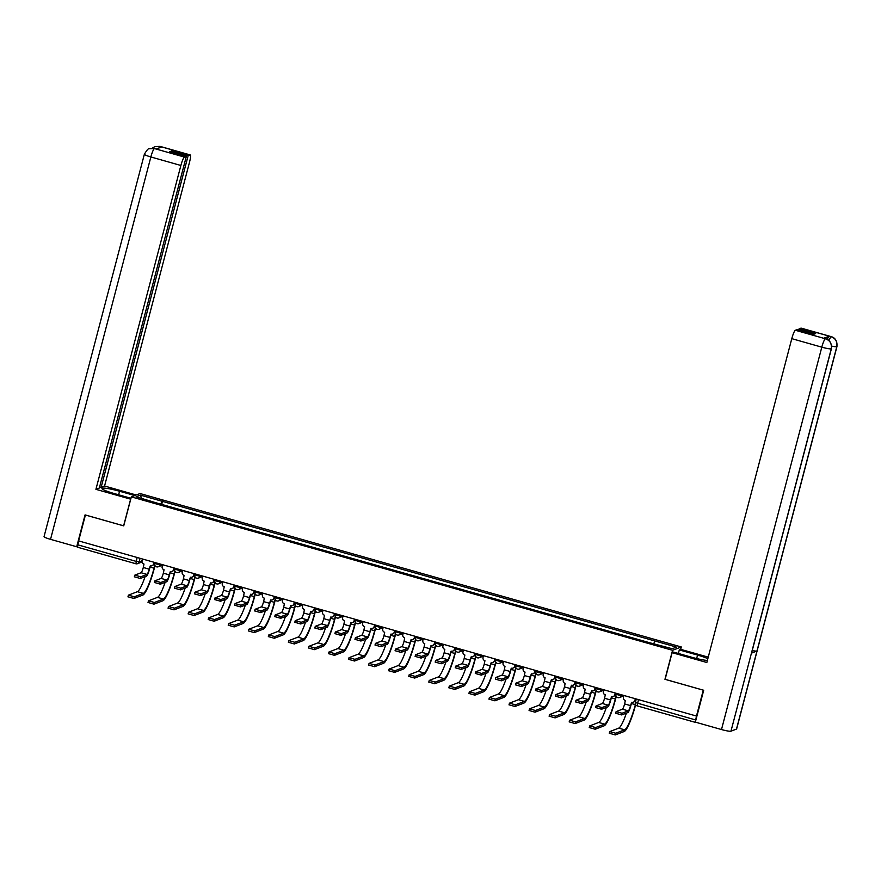 <?xml version="1.0" encoding="UTF-8"?>
<svg xmlns="http://www.w3.org/2000/svg" width="881" height="881" viewBox="0 0 881 881"><rect width="100%" height="100%" fill="white"/><g stroke="black" fill="none" stroke-linecap="round" stroke-linejoin="round"><path stroke-width="1.32" d="M680.65 649.407L681.288 646.962L140.057 493.536L131.335 496.873L672.566 650.31L664.957 679.306L703.269 690.164L696.475 716.055L78.618 540.901L85.413 515.022L123.725 525.88L131.335 496.873M135.784 563.719L77.583 547.244L77.814 544.832L136.059 561.34L139.132 561.88L142.094 560.745A2.709 2.654 -110.9 0 0 143.988 564.06L143.295 567.496A5.077 0.826 105.8 0 1 141.059 572.738L134.793 575.161L140.762 576.791L146.973 574.412A5.077 0.826 105.8 0 0 149.208 569.17L150.288 565.844A2.709 2.654 -110.9 0 0 153.547 563.972L153.878 563.851A2.709 2.654 69.1 0 1 152.27 565.646L151.939 565.778M78.838 540.956L77.814 544.832M831.422 348.689A8.325 0.991 -165.3 0 1 831.279 348.81C832.071 343.931 830.177 340.606 825.618 338.822L825.618 338.745C829.759 339.879 831.686 343.194 831.422 348.689L751.581 653.03A8.325 0.991 -165.3 0 1 751.438 653.151L730.966 731.186A8.325 0.991 -165.3 0 1 721.495 729.545L695.825 722.266M635.377 702.553L695.682 719.986L696.475 716.055M695.682 719.986L695.34 722.112M653.812 643.504L654.891 640.972L676.498 647.095L672.225 648.724L650.024 642.833L157.126 503.106L136.126 496.752L140.398 495.122L161.994 501.245L160.76 504.13M654.891 640.972L161.994 501.245M681.288 646.962L672.566 650.31M161.708 504.406L162.6 501.014M141.654 498.316L140.398 495.122M631.699 702.311L630.873 705.494A6.839 1.112 -74.2 0 1 627.867 712.553L621.645 714.932L615.731 713.258M628.307 710.857L622.393 709.183L616.116 711.617L622.085 713.236L628.307 710.857A5.077 0.826 105.8 0 0 630.543 705.615L631.622 702.289A2.709 2.654 -110.9 0 0 634.871 700.417L635.201 700.296A2.709 2.654 69.1 0 1 633.604 702.091L633.274 702.223M635.597 698.787L635.201 700.296M623.88 695.472L623.429 697.179A2.709 2.654 -110.9 0 0 625.323 700.505L624.629 703.941A5.077 0.826 105.8 0 1 622.393 709.183M635.322 698.71L634.871 700.417M635.653 704.712A26.133 4.24 -74.2 0 1 624.211 731.505L615.257 734.93L609.344 733.245M626.402 713.114A24.371 3.953 105.8 0 1 618.737 728.135L609.729 731.604L615.698 733.234L624.651 729.809A24.371 3.953 105.8 0 0 635.366 704.646L635.454 704.337M611.645 696.629L610.808 699.811A6.839 1.112 -74.2 0 1 607.802 706.87L601.591 709.249L595.677 707.564M608.253 705.174L602.34 703.501L596.063 705.923L602.031 707.553L608.253 705.174A5.077 0.826 105.8 0 0 610.478 699.932L611.568 696.607A2.709 2.654 -110.9 0 0 614.817 694.735L615.147 694.613A2.709 2.654 69.1 0 1 613.539 696.408L613.209 696.541M615.544 693.105L615.147 694.613M603.826 689.79L603.375 691.486A2.709 2.654 -110.9 0 0 605.269 694.823L604.564 698.259A5.077 0.826 105.8 0 1 602.34 703.501M615.268 693.028L614.817 694.735M591.592 690.946L590.755 694.118A6.839 1.112 -74.2 0 1 587.748 701.177L581.537 703.556L575.623 701.882M588.2 699.492L582.286 697.818L576.009 700.241L581.978 701.871L588.2 699.492A5.077 0.826 105.8 0 0 590.424 694.25L591.503 690.924A2.709 2.654 -110.9 0 0 594.763 689.052L595.093 688.92A2.709 2.654 69.1 0 1 593.486 690.726L593.155 690.847M595.49 687.422L595.093 688.92M583.773 684.097L583.321 685.803A2.709 2.654 -110.9 0 0 585.204 689.14L584.51 692.576A5.077 0.826 105.8 0 1 582.286 697.818M595.204 687.345L594.763 689.052M695.329 722.134L703.699 690.264L665.122 679.328L672.126 652.667L673.58 652.105L691.838 657.281A15.23 1.806 14.7 0 0 707.377 660.42M707.828 658.724A15.23 1.806 14.7 0 0 697.565 655.09L679.306 649.914L680.771 649.363L708.236 657.149M672.126 652.667L706.837 662.512L791.788 338.656A8.127 1.322 -74.2 0 1 795.367 330.265L797.261 329.549L813.846 334.24L815.652 333.558L799.067 328.855L800.961 328.128A8.127 1.322 -74.2 0 1 801.126 328.117L831.146 336.619A8.127 1.322 105.8 0 0 830.981 336.641L800.961 328.128M678.37 653.471L679.306 649.914M831.146 336.619C835.287 337.753 837.214 341.068 836.95 346.574L736.637 728.95A8.325 0.991 -165.3 0 1 736.483 729.072L756.955 651.037A8.325 0.991 -165.3 0 1 752.231 650.552M730.966 731.186L736.483 729.072M721.495 729.545L821.808 347.169A8.325 0.991 -165.3 0 0 831.279 348.81L751.438 653.151L756.955 651.037L836.796 346.696C837.6 341.828 835.706 338.502 831.135 336.707L830.981 336.641M827.281 339.394A8.127 1.322 -74.2 0 1 829.175 336.168L823.713 338.26A8.127 1.322 -74.2 0 1 823.878 338.249L825.618 338.745M799.067 328.855L798.77 329.968M118.627 494.792L119.552 491.246A15.23 1.806 14.7 0 0 101.954 488.47A15.23 1.806 14.7 0 0 113.836 493.426L130.961 498.283M119.552 491.246L134.782 495.551M136.236 495.001L104.564 486.015L101.139 487.325L188.149 155.673L190.043 154.946L159.813 146.389L161.697 146.951L156.234 149.043L154.285 148.515L184.448 157.082A8.127 1.322 105.8 0 0 180.88 165.474L150.86 156.961L50.536 539.348L76.702 546.76L85.061 514.889L123.626 525.825L130.63 499.164L95.919 489.329L180.88 165.474M99.63 486.896L101.139 487.325M171.266 152.094L171.564 150.97L169.758 151.664L186.343 156.366L99.333 488.019L95.919 489.329M104.564 486.015L189.525 162.17A8.127 1.322 105.8 0 0 190.208 154.935A8.127 1.322 105.8 0 0 190.043 154.946M50.536 539.348A8.325 0.991 -165.3 0 1 44.05 536.628L144.363 154.252A8.325 0.991 -165.3 0 0 150.86 156.961A8.127 1.322 -74.2 0 1 154.428 148.581M77.495 546.451L76.702 546.76M186.343 156.366L184.448 157.082M171.564 150.97L188.149 155.673M158.789 148.063L159.957 146.455M152.281 148.184L154.847 146.609L159.791 146.389M144.363 154.252C146.896 150.023 148.515 148.195 149.208 148.768L154.274 148.504M616.282 696.431L615.643 698.831A26.133 4.24 -74.2 0 1 604.146 725.812L595.204 729.237L589.29 727.563M606.348 707.421A24.371 3.953 105.8 0 1 598.684 722.453L589.675 725.922L595.644 727.552L604.597 724.127A24.371 3.953 105.8 0 0 615.312 698.963L616.083 696.045M596.217 690.748L595.589 693.149A26.133 4.24 -74.2 0 1 584.092 720.129L575.139 723.554L569.225 721.88M586.294 701.739A24.371 3.953 105.8 0 1 578.63 716.76L569.622 720.24L575.59 721.869L584.543 718.444A24.371 3.953 105.8 0 0 595.259 693.281L596.019 690.363M571.538 685.264L570.701 688.435A6.839 1.112 -74.2 0 1 567.694 695.494L561.472 697.873L555.559 696.199M568.135 693.81L562.221 692.125L555.955 694.558L561.924 696.188L568.135 693.81A5.077 0.826 105.8 0 0 570.37 688.568L571.45 685.242A2.709 2.654 -110.9 0 0 574.709 683.359L575.04 683.238A2.709 2.654 69.1 0 1 573.432 685.044L573.102 685.165M575.425 681.74L575.04 683.238M563.708 678.414L563.267 680.121A2.709 2.654 -110.9 0 0 565.15 683.447L564.457 686.883A5.077 0.826 105.8 0 1 562.221 692.125M575.15 681.663L574.709 683.359M551.484 679.57L550.647 682.753A6.839 1.112 -74.2 0 1 547.641 689.812L541.419 692.191L535.505 690.517M548.081 688.116L542.167 686.442L535.901 688.876L541.87 690.495L548.081 688.116A5.077 0.826 105.8 0 0 550.317 682.874L551.396 679.548A2.709 2.654 -110.9 0 0 554.656 677.676L554.986 677.555A2.709 2.654 69.1 0 1 553.378 679.35L553.048 679.482M555.371 676.046L554.986 677.555M543.654 672.732L543.214 674.439A2.709 2.654 -110.9 0 0 545.097 677.764L544.403 681.2A5.077 0.826 105.8 0 1 542.167 686.442M555.096 675.969L554.656 677.676M531.43 673.888L530.593 677.071A6.839 1.112 -74.2 0 1 527.587 684.13L521.365 686.508L515.451 684.823M528.027 682.434L522.114 680.76L515.837 683.182L521.805 684.812L528.027 682.434A5.077 0.826 105.8 0 0 530.263 677.192L531.342 673.866A2.709 2.654 -110.9 0 0 534.591 671.994L534.921 671.862A2.709 2.654 69.1 0 1 533.324 673.668L532.994 673.789M535.318 670.364L534.921 671.862M523.6 667.038L523.149 668.745A2.709 2.654 -110.9 0 0 525.043 672.082L524.349 675.518A5.077 0.826 105.8 0 1 522.114 680.76M535.042 670.287L534.591 671.994M576.163 685.055L575.535 687.466A26.133 4.24 -74.2 0 1 564.038 714.447L555.085 717.872L549.171 716.198M566.241 696.056A24.371 3.953 105.8 0 1 558.565 711.077L549.557 714.557L555.537 716.176L564.479 712.751A24.371 3.953 105.8 0 0 575.205 687.587L575.965 684.68M556.109 679.372L555.482 681.784A26.133 4.24 -74.2 0 1 543.984 708.765L535.031 712.189L529.118 710.504M546.187 690.374A24.371 3.953 105.8 0 1 538.511 705.395L529.503 708.864L535.472 710.493L544.425 707.069A24.371 3.953 105.8 0 0 555.151 681.905L555.911 678.987M536.055 673.69L535.428 676.09A26.133 4.24 -74.2 0 1 523.931 703.071L514.978 706.496L509.064 704.822M526.122 684.68A24.371 3.953 105.8 0 1 518.457 699.712L509.449 703.181L515.418 704.811L524.371 701.386A24.371 3.953 105.8 0 0 535.097 676.223L535.857 673.304M511.365 668.205L510.54 671.377A6.839 1.112 -74.2 0 1 507.533 678.436L501.311 680.815L495.397 679.141M507.974 676.751L502.06 675.077L495.783 677.5L501.752 679.13L507.974 676.751A5.077 0.826 105.8 0 0 510.209 671.509L511.288 668.183A2.709 2.654 -110.9 0 0 514.537 666.311L514.867 666.179A2.709 2.654 69.1 0 1 513.271 667.985L512.94 668.106M515.264 664.681L514.867 666.179M503.547 661.356L503.095 663.063A2.709 2.654 -110.9 0 0 504.989 666.399L504.295 669.835A5.077 0.826 105.8 0 1 502.06 675.077M514.989 664.604L514.537 666.311M516.002 667.996L515.363 670.408A26.133 4.24 -74.2 0 1 503.877 697.389L494.924 700.813L489.01 699.14M506.068 678.998A24.371 3.953 105.8 0 1 498.404 694.019L489.396 697.499L495.364 699.129L504.317 695.704A24.371 3.953 105.8 0 0 515.033 670.54L515.803 667.622M491.312 662.523L490.486 665.695A6.839 1.112 -74.2 0 1 487.479 672.754L481.257 675.132L475.344 673.458M487.92 671.069L482.006 669.384L475.729 671.818L481.698 673.447L487.92 671.069A5.077 0.826 105.8 0 0 490.155 665.827L491.235 662.49A2.709 2.654 -110.9 0 0 494.483 660.618L494.814 660.497A2.709 2.654 69.1 0 1 493.217 662.292L492.886 662.424M495.21 658.999L494.814 660.497M483.493 655.673L483.041 657.38A2.709 2.654 -110.9 0 0 484.935 660.706L484.242 664.142A5.077 0.826 105.8 0 1 482.006 669.384M494.935 658.922L494.483 660.618M495.948 662.314L495.309 664.726A26.133 4.24 -74.2 0 1 483.823 691.706L474.87 695.131L468.956 693.457M486.015 673.315A24.371 3.953 105.8 0 1 478.35 688.336L469.342 691.805L475.311 693.435L484.264 690.01A24.371 3.953 105.8 0 0 494.979 664.847L495.75 661.939M471.258 656.83L470.421 660.012A6.839 1.112 -74.2 0 1 467.415 667.071L461.204 669.45L455.29 667.776M467.866 665.375L461.952 663.701L455.675 666.135L461.644 667.754L467.866 665.375A5.077 0.826 105.8 0 0 470.091 660.133L471.181 656.808A2.709 2.654 -110.9 0 0 474.43 654.935L474.76 654.814A2.709 2.654 69.1 0 1 473.152 656.609L472.822 656.741M475.156 653.306L474.76 654.814M463.439 649.991L462.988 651.698A2.709 2.654 -110.9 0 0 464.882 655.024L464.177 658.459A5.077 0.826 105.8 0 1 461.952 663.701M474.881 653.228L474.43 654.935M475.883 656.631L475.255 659.043A26.133 4.24 -74.2 0 1 463.758 686.024L454.816 689.449L448.903 687.764M465.961 667.633A24.371 3.953 105.8 0 1 458.296 682.654L449.288 686.123L455.257 687.753L464.21 684.328A24.371 3.953 105.8 0 0 474.925 659.164L475.696 656.246M451.204 651.147L450.367 654.33A6.839 1.112 -74.2 0 1 447.361 661.389L441.15 663.767L435.236 662.083M447.812 659.693L441.899 658.019L435.621 660.442L441.59 662.072L447.812 659.693A5.077 0.826 105.8 0 0 450.037 654.451L451.116 651.125A2.709 2.654 -110.9 0 0 454.376 649.253L454.706 649.121A2.709 2.654 69.1 0 1 453.098 650.927L452.768 651.048M455.103 647.623L454.706 649.121M443.374 644.297L442.934 646.004A2.709 2.654 -110.9 0 0 444.817 649.341L444.123 652.777A5.077 0.826 105.8 0 1 441.899 658.019M454.816 647.546L454.376 649.253M455.829 650.949L455.202 653.35A26.133 4.24 -74.2 0 1 443.705 680.33L434.751 683.755L428.838 682.081M445.907 661.939A24.371 3.953 105.8 0 1 438.242 676.971L429.234 680.44L435.203 682.07L444.156 678.645A24.371 3.953 105.8 0 0 454.871 653.482L455.631 650.563M431.15 645.465L430.313 648.636A6.839 1.112 -74.2 0 1 427.307 655.695L421.085 658.074L415.171 656.4M427.748 654.01L421.834 652.336L415.568 654.759L421.536 656.389L427.748 654.01A5.077 0.826 105.8 0 0 429.983 648.768L431.062 645.443A2.709 2.654 -110.9 0 0 434.322 643.571L434.652 643.438A2.709 2.654 69.1 0 1 433.045 645.244L432.714 645.366M435.038 641.941L434.652 643.438M423.32 638.615L422.88 640.322A2.709 2.654 -110.9 0 0 424.763 643.659L424.069 647.095A5.077 0.826 105.8 0 1 421.834 652.336M434.762 641.864L434.322 643.571M435.776 645.255L435.148 647.667A26.133 4.24 -74.2 0 1 423.651 674.648L414.698 678.073L408.784 676.399M425.853 656.257A24.371 3.953 105.8 0 1 418.178 671.278L409.169 674.758L415.149 676.388L424.091 672.963A24.371 3.953 105.8 0 0 434.818 647.799L435.577 644.881M411.097 639.771L410.26 642.954A6.839 1.112 -74.2 0 1 407.253 650.013L401.031 652.392L395.117 650.718M407.694 648.328L401.78 646.643L395.514 649.077L401.483 650.707L407.694 648.328A5.077 0.826 105.8 0 0 409.929 643.086L411.009 639.749A2.709 2.654 -110.9 0 0 414.268 637.877L414.599 637.756A2.709 2.654 69.1 0 1 412.991 639.551L412.66 639.683M414.984 636.258L414.599 637.756M403.267 632.932L402.826 634.639A2.709 2.654 -110.9 0 0 404.709 637.965L404.016 641.401A5.077 0.826 105.8 0 1 401.78 646.643M414.709 636.17L414.268 637.877M415.722 639.573L415.094 641.985A26.133 4.24 -74.2 0 1 403.597 668.965L394.644 672.39L388.73 670.716M405.8 650.574A24.371 3.953 105.8 0 1 398.124 665.596L389.116 669.064L395.084 670.694L404.038 667.269A24.371 3.953 105.8 0 0 414.764 642.106L415.524 639.199M391.043 634.089L390.206 637.271A6.839 1.112 -74.2 0 1 387.2 644.33L380.977 646.709L375.064 645.035M387.64 642.634L381.726 640.961L375.449 643.383L381.418 645.013L387.64 642.634A5.077 0.826 105.8 0 0 389.876 637.392L390.955 634.067A2.709 2.654 -110.9 0 0 394.203 632.195L394.534 632.073A2.709 2.654 69.1 0 1 392.937 633.868L392.607 634.001M394.93 630.565L394.534 632.073M383.213 627.25L382.761 628.957A2.709 2.654 -110.9 0 0 384.656 632.283L383.962 635.719A5.077 0.826 105.8 0 1 381.726 640.961M394.655 630.488L394.203 632.195M395.668 633.891L395.04 636.302A26.133 4.24 -74.2 0 1 383.543 663.283L374.59 666.708L368.676 665.023M385.735 644.892A24.371 3.953 105.8 0 1 378.07 659.913L369.062 663.382L375.031 665.012L383.984 661.587A24.371 3.953 105.8 0 0 394.71 636.423L395.47 633.505M370.978 628.406L370.152 631.589A6.839 1.112 -74.2 0 1 367.146 638.648L360.924 641.027L355.01 639.342M367.586 636.952L361.673 635.278L355.395 637.701L361.364 639.331L367.586 636.952A5.077 0.826 105.8 0 0 369.822 631.71L370.901 628.384A2.709 2.654 -110.9 0 0 374.15 626.512L374.48 626.38A2.709 2.654 69.1 0 1 372.883 628.186L372.553 628.307M374.877 624.882L374.48 626.38M363.159 621.557L362.708 623.263A2.709 2.654 -110.9 0 0 364.602 626.6L363.908 630.036A5.077 0.826 105.8 0 1 361.673 635.278M374.601 624.805L374.15 626.512M375.614 628.208L374.976 630.609A26.133 4.24 -74.2 0 1 363.49 657.589L354.536 661.014L348.623 659.34M365.681 639.199A24.371 3.953 105.8 0 1 358.016 654.231L349.008 657.7L354.977 659.329L363.93 655.905A24.371 3.953 105.8 0 0 374.645 630.741L375.416 627.823M350.924 622.724L350.098 625.895A6.839 1.112 -74.2 0 1 347.092 632.954L340.87 635.333L334.956 633.659M347.532 631.27L341.619 629.596L335.342 632.018L341.31 633.648L347.532 631.27A5.077 0.826 105.8 0 0 349.768 626.028L350.847 622.702A2.709 2.654 -110.9 0 0 354.096 620.83L354.426 620.698A2.709 2.654 69.1 0 1 352.829 622.504L352.499 622.625M354.823 619.2L354.426 620.698M343.105 615.874L342.654 617.581A2.709 2.654 -110.9 0 0 344.548 620.918L343.854 624.354A5.077 0.826 105.8 0 1 341.619 629.596M354.547 619.123L354.096 620.83M355.561 622.515L354.922 624.926A26.133 4.24 -74.2 0 1 343.436 651.907L334.483 655.332L328.569 653.658M345.627 633.516A24.371 3.953 105.8 0 1 337.963 648.537L328.954 652.017L334.923 653.647L343.876 650.222A24.371 3.953 105.8 0 0 354.591 625.058L355.362 622.14M330.871 617.03L330.034 620.213A6.839 1.112 -74.2 0 1 327.027 627.272L320.816 629.651L314.902 627.977M327.479 625.587L321.565 623.902L315.288 626.336L321.257 627.966L327.479 625.587A5.077 0.826 105.8 0 0 329.703 620.345L330.793 617.008A2.709 2.654 -110.9 0 0 334.042 615.136L334.373 615.015A2.709 2.654 69.1 0 1 332.765 616.81L332.434 616.942M334.769 613.517L334.373 615.015M323.052 610.192L322.6 611.899A2.709 2.654 -110.9 0 0 324.483 615.224L323.79 618.66A5.077 0.826 105.8 0 1 321.565 623.902M334.494 613.429L334.042 615.136M335.496 616.832L334.868 619.244A26.133 4.24 -74.2 0 1 323.371 646.225L314.429 649.649L308.515 647.976M325.574 627.834A24.371 3.953 105.8 0 1 317.909 642.855L308.901 646.324L314.869 647.953L323.823 644.529A24.371 3.953 105.8 0 0 334.538 619.365L335.309 616.458M310.817 611.348L309.98 614.531A6.839 1.112 -74.2 0 1 306.973 621.59L300.762 623.968L294.849 622.294M307.425 619.894L301.511 618.22L295.234 620.642L301.203 622.272L307.425 619.894A5.077 0.826 105.8 0 0 309.649 614.652L310.729 611.326A2.709 2.654 -110.9 0 0 313.988 609.454L314.319 609.333A2.709 2.654 69.1 0 1 312.711 611.128L312.381 611.26M314.715 607.824L314.319 609.333M302.987 604.509L302.546 606.216A2.709 2.654 -110.9 0 0 304.43 609.542L303.736 612.978A5.077 0.826 105.8 0 1 301.511 618.22M314.429 607.747L313.988 609.454M315.442 611.15L314.814 613.561A26.133 4.24 -74.2 0 1 303.317 640.542L294.364 643.967L288.45 642.282M305.52 622.14A24.371 3.953 105.8 0 1 297.855 637.172L288.847 640.641L294.816 642.271L303.769 638.846A24.371 3.953 105.8 0 0 314.484 613.683L315.244 610.764M290.763 605.665L289.926 608.848A6.839 1.112 -74.2 0 1 286.92 615.907L280.698 618.286L274.784 616.601M287.36 614.211L281.446 612.537L275.18 614.96L281.149 616.59L287.36 614.211A5.077 0.826 105.8 0 0 289.596 608.969L290.675 605.643A2.709 2.654 -110.9 0 0 293.935 603.771L294.265 603.639A2.709 2.654 69.1 0 1 292.657 605.445L292.327 605.566M294.65 602.141L294.265 603.639M282.933 598.816L282.493 600.523A2.709 2.654 -110.9 0 0 284.376 603.859L283.682 607.295A5.077 0.826 105.8 0 1 281.446 612.537M294.375 602.064L293.935 603.771M295.388 605.467L294.761 607.868A26.133 4.24 -74.2 0 1 283.264 634.849L274.31 638.273L268.397 636.6M285.466 616.458A24.371 3.953 105.8 0 1 277.79 631.49L268.782 634.959L274.762 636.589L283.704 633.164A24.371 3.953 105.8 0 0 294.43 608L295.19 605.082M270.709 599.983L269.872 603.155A6.839 1.112 -74.2 0 1 266.866 610.214L260.644 612.592L254.73 610.918M267.306 608.529L261.393 606.855L255.127 609.278L261.095 610.907L267.306 608.529A5.077 0.826 105.8 0 0 269.542 603.287L270.621 599.961A2.709 2.654 -110.9 0 0 273.881 598.089L274.211 597.957A2.709 2.654 69.1 0 1 272.603 599.763L272.273 599.884M274.597 596.459L274.211 597.957M262.879 593.133L262.439 594.84A2.709 2.654 -110.9 0 0 264.322 598.166L263.628 601.613A5.077 0.826 105.8 0 1 261.393 606.855M274.321 596.382L273.881 598.089M275.335 599.774L274.707 602.186A26.133 4.24 -74.2 0 1 263.21 629.166L254.257 632.591L248.343 630.917M265.412 610.775A24.371 3.953 105.8 0 1 257.737 625.796L248.728 629.276L254.697 630.906L263.65 627.481A24.371 3.953 105.8 0 0 274.376 602.318L275.136 599.399M250.656 594.29L249.819 597.472A6.839 1.112 -74.2 0 1 246.812 604.531L240.59 606.91L234.676 605.236M247.253 602.846L241.339 601.161L235.062 603.595L241.031 605.225L247.253 602.846A5.077 0.826 105.8 0 0 249.488 597.593L250.567 594.268A2.709 2.654 -110.9 0 0 253.816 592.395L254.146 592.274A2.709 2.654 69.1 0 1 252.55 594.069L252.219 594.201M254.543 590.777L254.146 592.274M242.826 587.451L242.374 589.158A2.709 2.654 -110.9 0 0 244.268 592.484L243.574 595.919A5.077 0.826 105.8 0 1 241.339 601.161M254.268 590.688L253.816 592.395M255.281 594.091L254.653 596.503A26.133 4.24 -74.2 0 1 243.156 623.484L234.203 626.909L228.289 625.235M245.347 605.093A24.371 3.953 105.8 0 1 237.683 620.114L228.675 623.583L234.643 625.213L243.596 621.788A24.371 3.953 105.8 0 0 254.323 596.624L255.083 593.717M230.591 588.607L229.765 591.79A6.839 1.112 -74.2 0 1 226.758 598.849L220.536 601.227L214.623 599.554M227.199 597.153L221.285 595.479L215.008 597.902L220.977 599.532L227.199 597.153A5.077 0.826 105.8 0 0 229.434 591.911L230.514 588.585A2.709 2.654 -110.9 0 0 233.762 586.713L234.093 586.592A2.709 2.654 69.1 0 1 232.496 588.387L232.166 588.519M234.489 585.083L234.093 586.592M222.772 581.768L222.32 583.475A2.709 2.654 -110.9 0 0 224.215 586.801L223.521 590.237A5.077 0.826 105.8 0 1 221.285 595.479M234.214 585.006L233.762 586.713M235.227 588.409L234.588 590.821A26.133 4.24 -74.2 0 1 223.102 617.801L214.149 621.226L208.235 619.541M225.294 599.399A24.371 3.953 105.8 0 1 217.629 614.431L208.621 617.9L214.59 619.53L223.543 616.105A24.371 3.953 105.8 0 0 234.258 590.942L235.029 588.023M210.537 582.925L209.711 586.096A6.839 1.112 -74.2 0 1 206.705 593.166L200.483 595.545L194.569 593.86M207.145 591.47L201.231 589.796L194.954 592.219L200.923 593.849L207.145 591.47A5.077 0.826 105.8 0 0 209.381 586.228L210.46 582.903A2.709 2.654 -110.9 0 0 213.709 581.031L214.039 580.898A2.709 2.654 69.1 0 1 212.442 582.704L212.112 582.826M214.435 579.401L214.039 580.898M202.718 576.075L202.267 577.782A2.709 2.654 -110.9 0 0 204.161 581.119L203.467 584.555A5.077 0.826 105.8 0 1 201.231 589.796M214.16 579.324L213.709 581.031M215.173 582.726L214.535 585.127A26.133 4.24 -74.2 0 1 203.048 612.108L194.095 615.533L188.182 613.859M205.24 593.717A24.371 3.953 105.8 0 1 197.575 608.738L188.567 612.218L194.536 613.848L203.489 610.423A24.371 3.953 105.8 0 0 214.204 585.259L214.975 582.341M190.483 577.242L189.646 580.414A6.839 1.112 -74.2 0 1 186.64 587.473L180.429 589.852L174.515 588.178M187.091 585.788L181.178 584.114L174.901 586.537L180.869 588.167L187.091 585.788A5.077 0.826 105.8 0 0 189.316 580.546L190.406 577.22A2.709 2.654 -110.9 0 0 193.655 575.348L193.985 575.216A2.709 2.654 69.1 0 1 192.377 577.022L192.047 577.143M194.382 573.718L193.985 575.216M182.664 570.392L182.213 572.099A2.709 2.654 -110.9 0 0 184.096 575.425L183.402 578.861A5.077 0.826 105.8 0 1 181.178 584.114M194.106 573.641L193.655 575.348M195.108 577.033L194.481 579.445A26.133 4.24 -74.2 0 1 182.984 606.425L174.031 609.85L168.117 608.176M185.186 588.034A24.371 3.953 105.8 0 1 177.522 603.056L168.513 606.535L174.482 608.165L183.435 604.729A24.371 3.953 105.8 0 0 194.15 579.577L194.921 576.659M170.429 571.549L169.593 574.731A6.839 1.112 -74.2 0 1 166.586 581.79L160.375 584.169L154.461 582.495M167.027 580.094L161.113 578.421L154.847 580.854L160.816 582.484L167.027 580.094A5.077 0.826 105.8 0 0 169.262 574.853L170.341 571.527A2.709 2.654 -110.9 0 0 173.601 569.655L173.931 569.533A2.709 2.654 69.1 0 1 172.324 571.328L171.993 571.461M174.328 568.036L173.931 569.533M162.6 564.71L162.159 566.417A2.709 2.654 -110.9 0 0 164.042 569.743L163.348 573.179A5.077 0.826 105.8 0 1 161.113 578.421M174.042 567.948L173.601 569.655M175.055 571.351L174.427 573.762A26.133 4.24 -74.2 0 1 162.93 600.743L153.977 604.168L148.063 602.494M165.132 582.352A24.371 3.953 105.8 0 1 157.468 597.373L148.46 600.842L154.428 602.472L163.381 599.047A24.371 3.953 105.8 0 0 174.097 573.883L174.856 570.976M150.376 565.866L149.539 569.049A6.839 1.112 -74.2 0 1 146.532 576.108L140.31 578.487L134.397 576.813M154.263 562.342L153.878 563.851M142.546 559.028L142.105 560.734M153.988 562.265L153.547 563.972M155.001 565.668L154.373 568.08A26.133 4.24 -74.2 0 1 142.876 595.049L133.923 598.485L128.009 596.8M145.079 576.659A24.371 3.953 105.8 0 1 137.403 591.691L128.395 595.16L134.364 596.789L143.317 593.365A24.371 3.953 105.8 0 0 154.043 568.201L154.803 565.283M154.726 563.51L159.868 564.963L161.421 564.369M160.122 564.005L159.868 564.963A2.709 2.654 69.1 0 1 156.62 566.835M174.79 569.192L179.933 570.646L181.475 570.062M180.176 569.688L179.933 570.646A2.709 2.654 69.1 0 1 176.674 572.518M194.844 574.875L199.987 576.328L201.529 575.745M200.229 575.381L199.987 576.328A2.709 2.654 69.1 0 1 196.727 578.2M214.898 580.557L220.041 582.022L221.583 581.427M220.294 581.064L220.041 582.022A2.709 2.654 69.1 0 1 216.781 583.894M234.952 586.25L240.095 587.704L241.636 587.109M240.348 586.746L240.095 587.704A2.709 2.654 69.1 0 1 236.846 589.576M255.005 591.933L260.148 593.387L261.69 592.803M260.402 592.428L260.148 593.387A2.709 2.654 69.1 0 1 256.9 595.259M275.059 597.615L280.202 599.069L281.755 598.485M280.455 598.122L280.202 599.069A2.709 2.654 69.1 0 1 276.953 600.952M295.113 603.298L300.256 604.762L301.809 604.168M300.509 603.804L300.256 604.762A2.709 2.654 69.1 0 1 297.007 606.635M315.178 608.991L320.321 610.445L321.862 609.85M320.563 609.487L320.321 610.445A2.709 2.654 69.1 0 1 317.061 612.317M335.232 614.674L340.374 616.127L341.916 615.544M340.617 615.169L340.374 616.127A2.709 2.654 69.1 0 1 337.115 617.999M355.285 620.356L360.428 621.821L361.97 621.226M360.681 620.863L360.428 621.821A2.709 2.654 69.1 0 1 357.168 623.693M375.339 626.039L380.482 627.503L382.024 626.909M380.735 626.545L380.482 627.503A2.709 2.654 69.1 0 1 377.233 629.375M395.393 631.732L400.536 633.186L402.077 632.591M400.789 632.228L400.536 633.186A2.709 2.654 69.1 0 1 397.287 635.058M415.447 637.415L420.589 638.868L422.142 638.285M420.843 637.91L420.589 638.868A2.709 2.654 69.1 0 1 417.341 640.74M435.5 643.097L440.643 644.562L442.196 643.967M440.896 643.604L440.643 644.562A2.709 2.654 69.1 0 1 437.394 646.434M455.565 648.779L460.708 650.244L462.25 649.649M460.95 649.286L460.708 650.244A2.709 2.654 69.1 0 1 457.448 652.116M475.619 654.473L480.762 655.927L482.303 655.332M481.015 654.968L480.762 655.927A2.709 2.654 69.1 0 1 477.502 657.799M495.673 660.155L500.815 661.609L502.357 661.025M501.069 660.651L500.815 661.609A2.709 2.654 69.1 0 1 497.556 663.481M515.726 665.838L520.869 667.302L522.411 666.708M521.123 666.344L520.869 667.302A2.709 2.654 69.1 0 1 517.621 669.175M536 670.562L535.736 671.564L537.839 672.445L540.923 672.985L542.465 672.39M541.176 672.027L540.923 672.985A2.709 2.654 69.1 0 1 537.674 674.857M555.834 677.214L560.977 678.667L562.53 678.073M561.23 677.709L560.977 678.667A2.709 2.654 69.1 0 1 557.728 680.539M575.888 682.896L581.031 684.35L582.583 683.766M581.284 683.392L581.031 684.35A2.709 2.654 69.1 0 1 577.782 686.222M595.952 688.579L601.095 690.043L602.637 689.449M601.338 689.085L601.095 690.043A2.709 2.654 69.1 0 1 597.836 691.915M616.006 694.272L621.149 695.726L622.691 695.131M621.402 694.768L621.149 695.726A2.709 2.654 69.1 0 1 617.889 697.598M140.068 558.323L139.132 561.88A2.709 2.654 -110.9 0 1 135.883 563.752L137.073 557.475M695.406 722.365L637.205 705.89L638.461 699.602M622.085 713.236L621.645 714.932M630.543 705.615L624.629 703.941M615.698 733.234L615.257 734.93M631.391 703.523L635.366 704.646M618.737 728.135L624.651 729.809M602.031 707.553L601.591 709.249M610.478 699.932L604.564 698.259M581.978 701.871L581.537 703.556M590.424 694.25L584.51 692.576M829.175 336.168L831.124 336.707M795.367 330.265L825.596 338.822M825.453 338.756L823.713 338.26M825.387 338.778A8.127 1.322 -74.2 0 0 821.808 347.169L791.788 338.656M696.651 658.548L697.565 655.09M836.95 346.574A8.325 0.991 -165.3 0 1 836.796 346.696A8.325 0.991 -165.3 0 1 831.664 346.123M828.812 340.418L830.915 336.663M154.847 146.609L160.199 146.422A8.127 1.322 105.8 0 0 160.023 146.433M149.484 148.658L154.494 148.548M595.644 727.552L595.204 729.237M611.337 697.829L615.312 698.963M598.684 722.453L604.597 724.127M575.59 721.869L575.139 723.554M591.272 692.147L595.259 693.281M578.63 716.76L584.543 718.444M561.924 696.188L561.472 697.873M570.37 688.568L564.457 686.883M541.87 690.495L541.419 692.191M550.317 682.874L544.403 681.2M521.805 684.812L521.365 686.508M530.263 677.192L524.349 675.518M555.537 716.176L555.085 717.872M571.218 686.464L575.205 687.587M558.565 711.077L564.479 712.751M535.472 710.493L535.031 712.189M551.165 680.782L555.151 681.905M538.511 705.395L544.425 707.069M515.418 704.811L514.978 706.496M531.111 675.088L535.097 676.223M518.457 699.712L524.371 701.386M501.752 679.13L501.311 680.815M510.209 671.509L504.295 669.835M495.364 699.129L494.924 700.813M511.057 669.406L515.033 670.54M498.404 694.019L504.317 695.704M481.698 673.447L481.257 675.132M490.155 665.827L484.242 664.142M475.311 693.435L474.87 695.131M491.003 663.723L494.979 664.847M478.35 688.336L484.264 690.01M461.644 667.754L461.204 669.45M470.091 660.133L464.177 658.459M455.257 687.753L454.816 689.449M470.939 658.041L474.925 659.164M458.296 682.654L464.21 684.328M441.59 662.072L441.15 663.767M450.037 654.451L444.123 652.777M435.203 682.07L434.751 683.755M450.885 652.347L454.871 653.482M438.242 676.971L444.156 678.645M421.536 656.389L421.085 658.074M429.983 648.768L424.069 647.095M415.149 676.388L414.698 678.073M430.831 646.665L434.818 647.799M418.178 671.278L424.091 672.963M401.483 650.707L401.031 652.392M409.929 643.086L404.016 641.401M395.084 670.694L394.644 672.39M410.777 640.983L414.764 642.106M398.124 665.596L404.038 667.269M381.418 645.013L380.977 646.709M389.876 637.392L383.962 635.719M375.031 665.012L374.59 666.708M390.724 635.3L394.71 636.423M378.07 659.913L383.984 661.587M361.364 639.331L360.924 641.027M369.822 631.71L363.908 630.036M354.977 659.329L354.536 661.014M370.67 629.607L374.645 630.741M358.016 654.231L363.93 655.905M341.31 633.648L340.87 635.333M349.768 626.028L343.854 624.354M334.923 653.647L334.483 655.332M350.616 623.924L354.591 625.058M337.963 648.537L343.876 650.222M321.257 627.966L320.816 629.651M329.703 620.345L323.79 618.66M314.869 647.953L314.429 649.649M330.551 618.242L334.538 619.365M317.909 642.855L323.823 644.529M301.203 622.272L300.762 623.968M309.649 614.652L303.736 612.978M294.816 642.271L294.364 643.967M310.497 612.559L314.484 613.683M297.855 637.172L303.769 638.846M281.149 616.59L280.698 618.286M289.596 608.969L283.682 607.295M274.762 636.589L274.31 638.273M290.444 606.866L294.43 608M277.79 631.49L283.704 633.164M261.095 610.907L260.644 612.592M269.542 603.287L263.628 601.613M254.697 630.906L254.257 632.591M270.39 601.183L274.376 602.318M257.737 625.796L263.65 627.481M241.031 605.225L240.59 606.91M249.488 597.593L243.574 595.919M234.643 625.213L234.203 626.909M250.336 595.501L254.323 596.624M237.683 620.114L243.596 621.788M220.977 599.532L220.536 601.227M229.434 591.911L223.521 590.237M214.59 619.53L214.149 621.226M230.282 589.818L234.258 590.942M217.629 614.431L223.543 616.105M200.923 593.849L200.483 595.545M209.381 586.228L203.467 584.555M194.536 613.848L194.095 615.533M210.229 584.125L214.204 585.259M197.575 608.738L203.489 610.423M180.869 588.167L180.429 589.852M189.316 580.546L183.402 578.861M174.482 608.165L174.031 609.85M190.164 578.443L194.15 579.577M177.522 603.056L183.435 604.729M160.816 582.484L160.375 584.169M169.262 574.853L163.348 573.179M154.428 602.472L153.977 604.168M170.11 572.76L174.097 573.883M157.468 597.373L163.381 599.047M140.762 576.791L140.31 578.487M149.208 569.17L143.295 567.496M146.973 574.412L141.059 572.738M134.364 596.789L133.923 598.485M150.056 567.078L154.043 568.201M137.403 591.691L143.317 593.365M616.215 693.303L615.951 694.305A2.709 2.709 0 0 0 619.541 697.521L623.759 695.913M596.162 687.609L595.897 688.623A2.709 2.709 0 0 0 599.487 691.838L603.705 690.23M576.108 681.927L575.844 682.94A2.709 2.709 0 0 0 579.434 686.156L583.651 684.537M556.054 676.245L555.79 677.258A2.709 2.709 0 0 0 559.38 680.473L563.598 678.855M515.947 664.869L515.682 665.882A2.709 2.709 0 0 0 519.261 669.097L523.49 667.479M495.893 659.186L495.618 660.199A2.709 2.709 0 0 0 499.208 663.415L503.425 661.796M475.828 653.504L475.564 654.506A2.709 2.709 0 0 0 479.154 657.733L483.372 656.114M455.774 647.821L455.51 648.823A2.709 2.709 0 0 0 459.1 652.039L463.318 650.431M435.721 642.128L435.456 643.141A2.709 2.709 0 0 0 439.046 646.357L443.264 644.738M415.667 636.445L415.403 637.459A2.709 2.709 0 0 0 418.993 640.674L423.21 639.055M395.613 630.763L395.349 631.765A2.709 2.709 0 0 0 398.939 634.992L403.157 633.373M375.559 625.081L375.295 626.083A2.709 2.709 0 0 0 378.874 629.298L383.103 627.69M355.495 619.387L355.23 620.4A2.709 2.709 0 0 0 358.82 623.616L363.038 621.997M335.441 613.705L335.176 614.718A2.709 2.709 0 0 0 338.767 617.933L342.984 616.315M315.387 608.022L315.123 609.024A2.709 2.709 0 0 0 318.713 612.251L322.931 610.632M295.333 602.34L295.069 603.342A2.709 2.709 0 0 0 298.659 606.557L302.877 604.95M275.279 596.646L275.015 597.659A2.709 2.709 0 0 0 278.605 600.875L282.823 599.256M255.226 590.964L254.961 591.977A2.709 2.709 0 0 0 258.551 595.193L262.769 593.574M235.172 585.281L234.908 586.283A2.709 2.709 0 0 0 238.487 589.499L242.716 587.891M215.107 579.588L214.843 580.601A2.709 2.709 0 0 0 218.433 583.817L222.651 582.209M195.053 573.905L194.789 574.919A2.709 2.709 0 0 0 198.379 578.134L202.597 576.515M175 568.223L174.735 569.236A2.709 2.709 0 0 0 178.325 572.452L182.543 570.833M154.946 562.541L154.682 563.543A2.709 2.709 0 0 0 158.272 566.758L162.489 565.15M535.736 671.564A2.709 2.709 0 0 0 539.326 674.78L543.544 673.172M636.28 698.985L635.333 702.598A2.709 2.709 0 0 0 637.205 705.89L695.45 722.398M142.061 561.946L137.535 563.675A2.709 2.709 0 0 1 135.828 563.752L77.583 547.244M615.676 713.302L616.116 711.617M609.289 733.3L609.729 731.604M595.622 707.619L596.063 705.923M575.568 701.937L576.009 700.241M190.208 154.935L160.199 146.422M154.66 148.537L156.322 149.01M589.224 727.618L589.675 725.922M569.17 721.924L569.622 720.24M555.504 696.243L555.955 694.558M535.45 690.561L535.901 688.876M515.396 684.878L515.837 683.182M549.116 716.242L549.557 714.557M529.063 710.56L529.503 708.864M509.009 704.877L509.449 703.181M495.342 679.196L495.783 677.5M488.955 699.184L489.396 697.499M475.288 673.502L475.729 671.818M468.901 693.501L469.342 691.805M455.235 667.82L455.675 666.135M448.836 687.819L449.288 686.123M435.181 662.138L435.621 660.442M428.783 682.136L429.234 680.44M415.116 656.455L415.568 654.759M408.729 676.443L409.169 674.758M395.062 650.762L395.514 649.077M388.675 670.76L389.116 669.064M375.009 645.079L375.449 643.383M368.621 665.078L369.062 663.382M354.955 639.397L355.395 637.701M348.568 659.384L349.008 657.7M334.901 633.703L335.342 632.018M328.514 653.702L328.954 652.017M314.847 628.021L315.288 626.336M308.449 648.02L308.901 646.324M294.794 622.338L295.234 620.642M288.395 642.337L288.847 640.641M274.729 616.656L275.18 614.96M268.342 636.644L268.782 634.959M254.675 610.962L255.127 609.278M248.288 630.961L248.728 629.276M234.621 605.28L235.062 603.595M228.234 625.279L228.675 623.583M214.568 599.598L215.008 597.902M208.18 619.596L208.621 617.9M194.514 593.915L194.954 592.219M188.127 613.903L188.567 612.218M174.46 588.222L174.901 586.537M168.062 608.22L168.513 606.535M154.406 582.539L154.847 580.854M148.008 602.538L148.46 600.842M134.341 576.857L134.793 575.161M127.954 596.855L128.395 595.16"/></g></svg>
